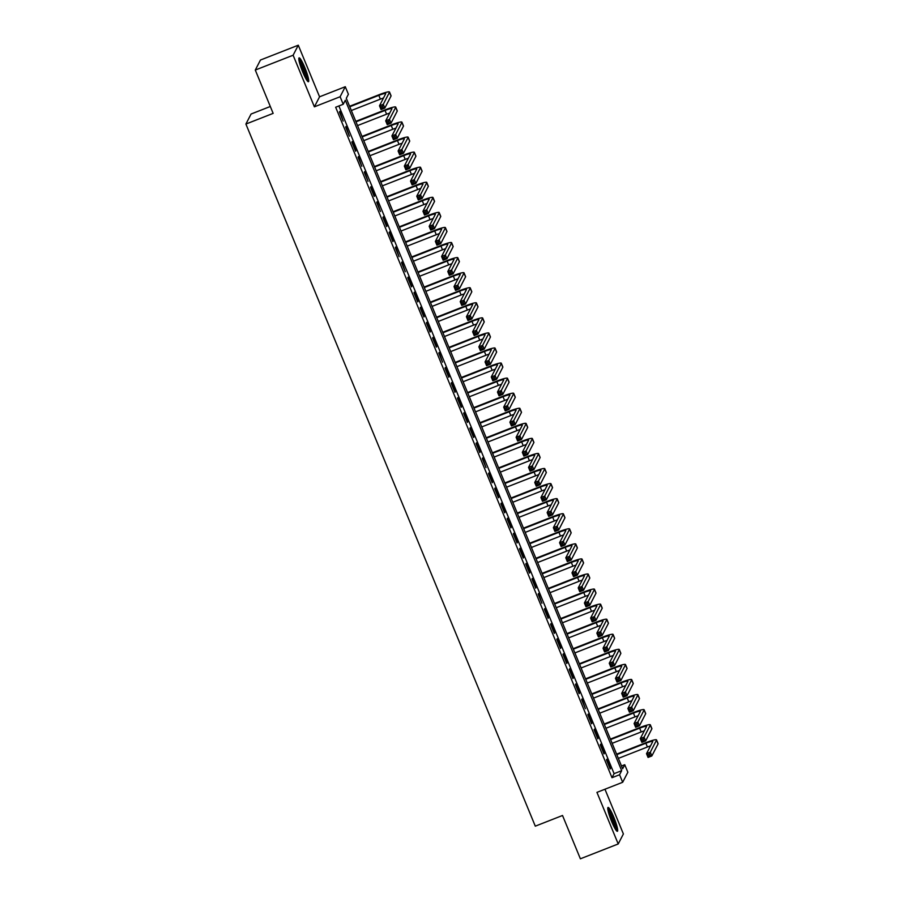 <?xml version="1.0" encoding="UTF-8"?>
<svg xmlns="http://www.w3.org/2000/svg" width="904" height="904" viewBox="0 0 904 904"><rect width="100%" height="100%" fill="white"/><g stroke="black" fill="none" stroke-linecap="round" stroke-linejoin="round"><path stroke-width="1.36" d="M613.816 817.261A12.803 1.797 68.6 0 0 608.053 807.453A12.803 1.797 68.6 0 0 611.635 821.487A12.803 1.797 68.6 0 0 617.398 831.296A12.803 1.797 68.6 0 0 613.816 817.261M304.863 67.687A12.803 1.797 68.6 0 0 299.1 57.879A12.803 1.797 68.6 0 0 302.682 71.913A12.803 1.797 68.6 0 0 308.456 81.722A12.803 1.797 68.6 0 0 304.863 67.687M624.743 764.727L627.851 772.253L622.675 782.276L619.568 774.751L621.669 770.683L345.317 100.208L343.215 104.276L340.119 96.739L345.283 86.716L348.39 94.253L346.3 98.31L622.641 768.784L624.743 764.727L621.489 765.993M270.296 106.491L251.075 114.028L245.899 124.051L535.292 826.166L562.525 815.487L580.379 858.8L618.212 843.963L623.387 833.951L604.957 789.226M245.899 124.051L273.144 113.373L255.29 70.049L260.454 60.037L298.286 45.2L293.122 55.223L314.389 106.83L340.119 96.739M314.389 106.83L319.564 96.807L298.286 45.2M319.564 96.807L345.283 86.716M255.29 70.049L293.122 55.223M606.494 759.925L610.223 768.965L610.573 768.287L606.844 759.247L606.494 759.925M600.279 744.862L604.008 753.902L604.358 753.224L600.629 744.184L600.279 744.862M594.075 729.799L597.804 738.839L598.154 738.161L594.425 729.121L594.075 729.799M587.86 714.725L591.589 723.765L591.939 723.087L588.21 714.047L587.86 714.725M581.656 699.662L585.385 708.702L582.006 698.984L581.656 699.662M575.441 684.599L579.17 693.639L579.52 692.961L575.791 683.921L575.441 684.599M569.237 669.525L572.955 678.565L573.305 677.887L569.588 668.847L569.237 669.525M563.022 654.462L566.751 663.502L567.102 662.824L563.373 653.784L563.022 654.462M556.819 639.399L560.536 648.439L560.887 647.761L557.158 638.721L556.819 639.399M550.604 624.325L554.333 633.365L554.683 632.687L550.954 623.647L550.604 624.325M544.389 609.262L548.118 618.302L548.468 617.624L544.739 608.584L544.389 609.262M538.185 594.199L541.914 603.239L538.535 593.521L538.185 594.199M531.97 579.125L535.699 588.165L536.049 587.487L532.32 578.447L531.97 579.125M525.766 564.062L529.484 573.102L529.834 572.424L526.117 563.384L525.766 564.062M519.551 548.999L523.28 558.039L523.631 557.361L519.902 548.321L519.551 548.999M513.348 533.925L517.065 542.965L517.416 542.287L513.687 533.247L513.348 533.925M507.133 518.862L510.862 527.902L511.212 527.224L507.483 518.184L507.133 518.862M500.918 503.788L504.647 512.828L504.997 512.161L501.268 503.121L500.918 503.788M494.714 488.725L498.443 497.765L498.793 497.087L495.064 488.047L494.714 488.725M488.499 473.662L492.228 482.702L492.578 482.024L488.849 472.984L488.499 473.662M482.295 458.588L486.013 467.628L482.646 457.921L482.295 458.588M476.08 443.525L479.809 452.565L480.16 451.887L476.431 442.847L476.08 443.525M469.877 428.462L473.594 437.502L473.945 436.824L470.227 427.784L469.877 428.462M463.662 413.388L467.391 422.428L467.741 421.75L464.012 412.71L463.662 413.388M457.447 398.325L461.176 407.365L461.526 406.687L457.797 397.647L457.447 398.325M451.243 383.262L454.972 392.302L455.322 391.624L451.593 382.584L451.243 383.262M445.028 368.188L448.757 377.228L449.107 376.55L445.378 367.51L445.028 368.188M438.824 353.125L442.553 362.165L439.174 352.447L438.824 353.125M432.609 338.062L436.338 347.102L436.688 346.424L432.959 337.384L432.609 338.062M426.405 322.988L430.123 332.028L430.473 331.35L426.756 322.31L426.405 322.988M420.19 307.925L423.919 316.965L424.27 316.287L420.541 307.247L420.19 307.925M413.987 292.862L417.704 301.902L418.055 301.224L414.326 292.184L413.987 292.862M407.772 277.788L411.501 286.828L411.851 286.15L408.122 277.11L407.772 277.788M401.557 262.725L405.286 271.765L401.907 262.047L401.557 262.725M395.353 247.662L399.082 256.702L395.703 246.984L395.353 247.662M389.138 232.588L392.867 241.628L393.217 240.95L389.488 231.91L389.138 232.588M382.934 217.525L386.652 226.565L387.002 225.887L383.285 216.847L382.934 217.525M376.719 202.462L380.448 211.502L377.07 201.784L376.719 202.462M370.516 187.388L374.233 196.428L374.584 195.75L370.855 186.71L370.516 187.388M364.301 172.325L368.03 181.365L364.651 171.647L364.301 172.325M358.086 157.262L361.815 166.302L358.436 156.584L358.086 157.262M351.882 142.188L355.611 151.228L355.961 150.55L352.232 141.51L351.882 142.188M345.667 127.125L349.396 136.165L346.017 126.447L345.667 127.125M343.215 104.276L335.655 107.237L611.997 777.711L614.098 773.654L338.898 105.971M339.463 112.062L343.181 121.102L339.814 111.384L339.463 112.062M622.675 782.276L596.945 792.367L618.212 843.963M611.997 777.711L619.568 774.751M614.098 773.654L621.669 770.683M382.415 106.231L380.9 106.83L381.522 108.333L383.036 107.745L382.415 106.231L383.273 104.31L384.821 108.073L381.036 109.565L379.488 105.791L383.273 104.31L389.477 92.264A12.317 1.492 -22.4 0 0 389.511 92.027A12.317 1.492 -22.4 0 0 379.183 94.683L349.577 106.288M349.769 106.751L378.832 95.361A8.204 0.994 157.6 0 1 385.726 93.587A8.204 0.994 157.6 0 1 385.703 93.756L379.488 105.791L380.9 106.83M351.328 110.525L380.381 99.135A8.204 0.994 157.6 0 1 383.499 98.005M383.036 107.745L384.821 108.073L391.036 96.039A12.317 1.492 -22.4 0 0 391.07 95.79L389.511 92.027M381.036 109.565L381.522 108.333M298.93 60.082A11.085 1.559 -111.4 0 1 303.507 68.444A11.085 1.559 -111.4 0 1 306.829 80.219M305.688 78.309A10.26 1.446 68.6 0 0 302.682 68.873A10.26 1.446 68.6 0 0 299.393 62.263M307.496 81.123A12.724 1.785 68.6 0 0 303.654 68.173A12.724 1.785 68.6 0 0 298.817 58.963M607.884 809.645A11.085 1.559 -111.4 0 1 612.076 817.103A11.085 1.559 -111.4 0 1 615.624 827.736A11.085 1.559 -111.4 0 1 615.782 829.793M614.641 827.883A10.26 1.446 68.6 0 0 614.562 827.454A10.26 1.446 68.6 0 0 608.347 811.826M616.449 830.686A12.724 1.785 68.6 0 0 616.223 828.911A12.724 1.785 68.6 0 0 612.505 817.521A12.724 1.785 68.6 0 0 607.77 808.538M388.63 121.305L387.115 121.893L387.737 123.407L389.251 122.808L388.63 121.305L389.477 119.373L391.036 123.147L387.251 124.628L385.692 120.865L389.477 119.373L395.692 107.339A12.317 1.492 -22.4 0 0 395.726 107.09A12.317 1.492 -22.4 0 0 385.386 109.757L355.792 121.362M355.984 121.825L385.036 110.435A8.204 0.994 157.6 0 1 391.929 108.661A8.204 0.994 157.6 0 1 391.907 108.819L385.692 120.865L387.115 121.893M357.532 125.588L386.596 114.198A8.204 0.994 157.6 0 1 389.714 113.079M389.251 122.808L391.036 123.147L397.24 111.102A12.317 1.492 -22.4 0 0 397.274 110.864L395.726 107.09M387.251 124.628L387.737 123.407M394.833 136.368L393.319 136.967L393.941 138.47L395.455 137.883L394.833 136.368L395.692 134.447L397.24 138.21L393.455 139.691L391.907 135.928L395.692 134.447L401.907 122.402A12.317 1.492 -22.4 0 0 401.941 122.164A12.317 1.492 -22.4 0 0 391.601 124.82L362.007 136.425M362.199 136.888L391.251 125.498A8.204 0.994 157.6 0 1 398.144 123.724A8.204 0.994 157.6 0 1 398.122 123.882L391.907 135.928L393.319 136.967M363.747 140.651L392.799 129.261A8.204 0.994 157.6 0 1 395.918 128.142M395.455 137.883L397.24 138.21L403.455 126.164A12.317 1.492 -22.4 0 0 403.489 125.927L401.941 122.164M393.455 139.691L393.941 138.47M401.048 151.443L399.534 152.03L400.156 153.533L401.67 152.945L401.048 151.443L401.896 149.51L403.455 153.273L399.67 154.765L398.11 150.991L401.896 149.51L408.111 137.464A12.317 1.492 -22.4 0 0 408.145 137.227A12.317 1.492 -22.4 0 0 397.805 139.883L368.21 151.488M368.403 151.951L397.466 140.561A8.204 0.994 157.6 0 1 404.348 138.787A8.204 0.994 157.6 0 1 404.325 138.956L398.11 150.991L399.534 152.03M369.951 155.725L399.014 144.335A8.204 0.994 157.6 0 1 402.133 143.205M401.67 152.945L403.455 153.273L409.67 141.239A12.317 1.492 -22.4 0 0 409.704 140.99L408.145 137.227M399.67 154.765L400.156 153.533M407.263 166.505L405.749 167.093L406.371 168.607L407.873 168.008L407.263 166.505L408.111 164.573L409.659 168.347L405.873 169.828L404.325 166.065L408.111 164.573L414.326 152.539A12.317 1.492 -22.4 0 0 414.36 152.29A12.317 1.492 -22.4 0 0 404.02 154.957L374.425 166.562M374.618 167.025L403.67 155.635A8.204 0.994 157.6 0 1 410.563 153.861A8.204 0.994 157.6 0 1 410.54 154.019L404.325 166.065L405.749 167.093M376.166 170.788L405.229 159.398A8.204 0.994 157.6 0 1 408.348 158.279M407.873 168.008L409.659 168.347L415.874 156.302A12.317 1.492 -22.4 0 0 415.908 156.064L414.36 152.29M405.873 169.828L406.371 168.607M413.467 181.568L411.953 182.167L412.574 183.67L414.088 183.083L413.467 181.568L414.314 179.647L415.874 183.41L412.088 184.891L410.54 181.128L414.314 179.647L420.529 167.602A12.317 1.492 -22.4 0 0 420.563 167.364A12.317 1.492 -22.4 0 0 410.235 170.02L380.629 181.625M380.821 182.088L409.885 170.698A8.204 0.994 157.6 0 1 416.767 168.924A8.204 0.994 157.6 0 1 416.744 169.082L410.54 181.128L411.953 182.167M382.381 185.851L411.433 174.461A8.204 0.994 157.6 0 1 414.552 173.342M414.088 183.083L415.874 183.41L422.089 171.364A12.317 1.492 -22.4 0 0 422.123 171.127L420.563 167.364M412.088 184.891L412.574 183.67M419.682 196.643L418.168 197.23L418.789 198.733L420.303 198.145L419.682 196.643L420.529 194.71L422.078 198.473L418.303 199.965L416.744 196.191L420.529 194.71L426.744 182.664A12.317 1.492 -22.4 0 0 426.778 182.427A12.317 1.492 -22.4 0 0 416.439 185.083L386.844 196.688M387.036 197.151L416.089 185.761A8.204 0.994 157.6 0 1 422.982 183.987A8.204 0.994 157.6 0 1 422.959 184.156L416.744 196.191L418.168 197.23M388.584 200.925L417.648 189.535A8.204 0.994 157.6 0 1 420.767 188.405M420.303 198.145L422.078 198.473L428.293 186.439A12.317 1.492 -22.4 0 0 428.326 186.19L426.778 182.427M418.303 199.965L418.789 198.733M425.886 211.705L424.371 212.293L424.993 213.807L426.507 213.208L425.886 211.705L426.744 209.773L428.293 213.547L424.507 215.028L422.959 211.265L426.744 209.773L432.948 197.739A12.317 1.492 -22.4 0 0 432.982 197.49A12.317 1.492 -22.4 0 0 422.654 200.157L393.048 211.762M393.24 212.225L422.304 200.835A8.204 0.994 157.6 0 1 429.197 199.061A8.204 0.994 157.6 0 1 429.174 199.219L422.959 211.265L424.371 212.293M394.799 215.988L423.852 204.598A8.204 0.994 157.6 0 1 426.97 203.479M426.507 213.208L428.293 213.547L434.508 201.502A12.317 1.492 -22.4 0 0 434.541 201.264L432.982 197.49M424.507 215.028L424.993 213.807M432.101 226.768L430.586 227.367L431.208 228.87L432.722 228.283L432.101 226.768L432.948 224.847L434.496 228.61L430.722 230.091L429.163 226.328L432.948 224.847L439.163 212.802A12.317 1.492 -22.4 0 0 439.197 212.564A12.317 1.492 -22.4 0 0 428.858 215.22L399.263 226.825M399.455 227.288L428.507 215.898A8.204 0.994 157.6 0 1 435.4 214.124A8.204 0.994 157.6 0 1 435.378 214.282L429.163 226.328L430.586 227.367M401.003 231.051L430.067 219.661A8.204 0.994 157.6 0 1 433.185 218.542M432.722 228.283L434.496 228.61L440.711 216.576A12.317 1.492 -22.4 0 0 440.745 216.327L439.197 212.564M430.722 230.091L431.208 228.87M438.304 241.843L436.79 242.43L437.412 243.933L438.926 243.345L438.304 241.843L439.163 239.91L440.711 243.673L436.926 245.165L435.378 241.391L439.163 239.91L445.378 227.876A12.317 1.492 -22.4 0 0 445.412 227.627A12.317 1.492 -22.4 0 0 435.073 230.283L405.478 241.888M405.659 242.351L434.722 230.961A8.204 0.994 157.6 0 1 441.615 229.187A8.204 0.994 157.6 0 1 441.593 229.356L435.378 241.391L436.79 242.43M407.218 246.125L436.27 234.735A8.204 0.994 157.6 0 1 439.389 233.605M438.926 243.345L440.711 243.673L446.926 231.639A12.317 1.492 -22.4 0 0 446.96 231.39L445.412 227.627M436.926 245.165L437.412 243.933M444.519 256.905L443.005 257.493L443.627 259.007L445.141 258.408L444.519 256.905L445.367 254.973L446.926 258.747L443.141 260.228L441.581 256.465L445.367 254.973L451.582 242.939A12.317 1.492 -22.4 0 0 451.616 242.69A12.317 1.492 -22.4 0 0 441.276 245.357L411.682 256.962M411.874 257.425L440.937 246.035A8.204 0.994 157.6 0 1 447.819 244.261A8.204 0.994 157.6 0 1 447.796 244.419L441.581 256.465L443.005 257.493M413.422 261.188L442.485 249.798A8.204 0.994 157.6 0 1 445.604 248.679M445.141 258.408L446.926 258.747L453.13 246.702A12.317 1.492 -22.4 0 0 453.164 246.464L451.616 242.69M443.141 260.228L443.627 259.007M450.723 271.968L449.22 272.567L449.83 274.07L451.345 273.483L450.723 271.968L451.582 270.047L453.13 273.81L449.344 275.291L447.796 271.528L451.582 270.047L457.797 258.002A12.317 1.492 -22.4 0 0 457.831 257.764A12.317 1.492 -22.4 0 0 447.491 260.42L417.897 272.025M418.089 272.488L447.141 261.098A8.204 0.994 157.6 0 1 454.034 259.324A8.204 0.994 157.6 0 1 454.011 259.482L447.796 271.528L449.22 272.567M419.637 276.251L448.689 264.861A8.204 0.994 157.6 0 1 451.808 263.742M451.345 273.483L453.13 273.81L459.345 261.776A12.317 1.492 -22.4 0 0 459.379 261.527L457.831 257.764M449.344 275.291L449.83 274.07M456.938 287.043L455.424 287.63L456.045 289.133L457.56 288.545L456.938 287.043L457.786 285.11L459.345 288.873L455.559 290.365L454.011 286.591L457.786 285.11L464.001 273.076A12.317 1.492 -22.4 0 0 464.034 272.827A12.317 1.492 -22.4 0 0 453.706 275.494L424.1 287.088M424.292 287.551L453.356 276.161A8.204 0.994 157.6 0 1 460.238 274.387A8.204 0.994 157.6 0 1 460.215 274.556L454.011 286.591L455.424 287.63M425.852 291.325L454.904 279.935A8.204 0.994 157.6 0 1 458.023 278.805M457.56 288.545L459.345 288.873L465.56 276.839A12.317 1.492 -22.4 0 0 465.594 276.59L464.034 272.827M455.559 290.365L456.045 289.133M463.153 302.106L461.639 302.693L462.26 304.207L463.775 303.608L463.153 302.106L464.001 300.173L465.549 303.947L461.763 305.428L460.215 301.665L464.001 300.173L470.216 288.139A12.317 1.492 -22.4 0 0 470.249 287.89A12.317 1.492 -22.4 0 0 459.91 290.557L430.315 302.162M430.507 302.625L459.56 291.235A8.204 0.994 157.6 0 1 466.453 289.461A8.204 0.994 157.6 0 1 466.43 289.619L460.215 301.665L461.639 302.693M432.055 306.388L461.119 294.998A8.204 0.994 157.6 0 1 464.238 293.879M463.775 303.608L465.549 303.947L471.764 291.902A12.317 1.492 -22.4 0 0 471.798 291.664L470.249 287.89M461.763 305.428L462.26 304.207M469.357 317.168L467.843 317.767L468.464 319.27L469.978 318.683L469.357 317.168L470.204 315.247L471.764 319.01L467.978 320.491L466.43 316.728L470.204 315.247L476.419 303.202A12.317 1.492 -22.4 0 0 476.453 302.964A12.317 1.492 -22.4 0 0 466.125 305.62L436.519 317.225M436.711 317.688L465.775 306.298A8.204 0.994 157.6 0 1 472.668 304.524A8.204 0.994 157.6 0 1 472.645 304.682L466.43 316.728L467.843 317.767M438.27 321.462L467.323 310.061A8.204 0.994 157.6 0 1 470.442 308.942M469.978 318.683L471.764 319.01L477.979 306.976A12.317 1.492 -22.4 0 0 478.013 306.727L476.453 302.964M467.978 320.491L468.464 319.27M475.572 332.243L474.058 332.83L474.679 334.333L476.193 333.745L475.572 332.243L476.419 330.31L477.967 334.073L474.193 335.565L472.634 331.791L476.419 330.31L482.634 318.276A12.317 1.492 -22.4 0 0 482.668 318.027A12.317 1.492 -22.4 0 0 472.329 320.694L442.734 332.288M442.926 332.762L471.978 321.361A8.204 0.994 157.6 0 1 478.871 319.587A8.204 0.994 157.6 0 1 478.849 319.756L472.634 331.791L474.058 332.83M444.474 336.525L473.538 325.135A8.204 0.994 157.6 0 1 476.657 324.005M476.193 333.745L477.967 334.073L484.182 322.039A12.317 1.492 -22.4 0 0 484.216 321.79L482.668 318.027M474.193 335.565L474.679 334.333M481.775 347.305L480.261 347.893L480.883 349.407L482.397 348.808L481.775 347.305L482.634 345.373L484.182 349.147L480.397 350.628L478.849 346.865L482.634 345.373L488.838 333.339A12.317 1.492 -22.4 0 0 488.872 333.09A12.317 1.492 -22.4 0 0 478.544 335.757L448.938 347.362M449.13 347.825L478.193 336.435A8.204 0.994 157.6 0 1 485.086 334.661A8.204 0.994 157.6 0 1 485.064 334.819L478.849 346.865L480.261 347.893M450.689 351.588L479.741 340.198A8.204 0.994 157.6 0 1 482.86 339.079M482.397 348.808L484.182 349.147L490.397 337.102A12.317 1.492 -22.4 0 0 490.431 336.864L488.872 333.09M480.397 350.628L480.883 349.407M487.99 362.368L486.476 362.967L487.098 364.47L488.612 363.883L487.99 362.368L488.838 360.447L490.397 364.21L486.612 365.691L485.052 361.928L488.838 360.447L495.053 348.402A12.317 1.492 -22.4 0 0 495.087 348.164A12.317 1.492 -22.4 0 0 484.747 350.82L455.153 362.425M455.345 362.888L484.397 351.498A8.204 0.994 157.6 0 1 491.29 349.724A8.204 0.994 157.6 0 1 491.267 349.893L485.052 361.928L486.476 362.967M456.893 366.662L485.956 355.261A8.204 0.994 157.6 0 1 489.075 354.142M488.612 363.883L490.397 364.21L496.601 352.176A12.317 1.492 -22.4 0 0 496.635 351.927L495.087 348.164M486.612 365.691L487.098 364.47M494.194 377.443L492.68 378.03L493.301 379.544L494.816 378.945L494.194 377.443L495.053 375.51L496.601 379.273L492.816 380.765L491.267 376.991L495.053 375.51L501.268 363.476A12.317 1.492 -22.4 0 0 501.302 363.227A12.317 1.492 -22.4 0 0 490.962 365.894L461.368 377.488M461.56 377.962L490.612 366.561A8.204 0.994 157.6 0 1 497.505 364.798A8.204 0.994 157.6 0 1 497.482 364.956L491.267 376.991L492.68 378.03M463.108 381.725L492.16 370.335A8.204 0.994 157.6 0 1 495.279 369.216M494.816 378.945L496.601 379.273L502.816 367.239A12.317 1.492 -22.4 0 0 502.85 366.99L501.302 363.227M492.816 380.765L493.301 379.544M500.409 392.505L498.895 393.104L499.516 394.607L501.031 394.008L500.409 392.505L501.257 390.573L502.816 394.347L499.031 395.828L497.471 392.065L501.257 390.573L507.472 378.539A12.317 1.492 -22.4 0 0 507.506 378.29A12.317 1.492 -22.4 0 0 497.177 380.957L467.571 392.562M467.763 393.025L496.827 381.635A8.204 0.994 157.6 0 1 503.709 379.861A8.204 0.994 157.6 0 1 503.686 380.019L497.471 392.065L498.895 393.104M469.323 396.788L498.375 385.398A8.204 0.994 157.6 0 1 501.494 384.279M501.031 394.008L502.816 394.347L509.031 382.302A12.317 1.492 -22.4 0 0 509.065 382.064L507.506 378.29M499.031 395.828L499.516 394.607M506.624 407.568L505.11 408.167L505.731 409.67L507.234 409.083L506.624 407.568L507.472 405.647L509.02 409.41L505.234 410.891L503.686 407.128L507.472 405.647L513.687 393.602A12.317 1.492 -22.4 0 0 513.721 393.364A12.317 1.492 -22.4 0 0 503.381 396.02L473.786 407.625M473.978 408.088L503.031 396.698A8.204 0.994 157.6 0 1 509.924 394.924A8.204 0.994 157.6 0 1 509.901 395.093L503.686 407.128L505.11 408.167M475.527 411.862L504.59 400.472A8.204 0.994 157.6 0 1 507.709 399.342M507.234 409.083L509.02 409.41L515.235 397.376A12.317 1.492 -22.4 0 0 515.269 397.127L513.721 393.364M505.234 410.891L505.731 409.67M512.828 422.643L511.314 423.23L511.935 424.744L513.449 424.145L512.828 422.643L513.675 420.71L515.235 424.484L511.449 425.965L509.901 422.191L513.675 420.71L519.89 408.676A12.317 1.492 -22.4 0 0 519.924 408.427A12.317 1.492 -22.4 0 0 509.596 411.094L479.99 422.688M480.182 423.162L509.246 411.772A8.204 0.994 157.6 0 1 516.127 409.998A8.204 0.994 157.6 0 1 516.105 410.156L509.901 422.191L511.314 423.23M481.742 426.925L510.794 415.535A8.204 0.994 157.6 0 1 513.913 414.416M513.449 424.145L515.235 424.484L521.45 412.439A12.317 1.492 -22.4 0 0 521.484 412.19L519.924 408.427M511.449 425.965L511.935 424.744M519.043 437.705L517.529 438.304L518.15 439.807L519.664 439.208L519.043 437.705L519.89 435.784L521.438 439.547L517.664 441.028L516.105 437.265L519.89 435.784L526.105 423.739A12.317 1.492 -22.4 0 0 526.139 423.49A12.317 1.492 -22.4 0 0 515.8 426.157L486.205 437.762M486.397 438.225L515.449 426.835A8.204 0.994 157.6 0 1 522.342 425.061A8.204 0.994 157.6 0 1 522.32 425.219L516.105 437.265L517.529 438.304M487.945 441.988L517.009 430.598A8.204 0.994 157.6 0 1 520.128 429.479M519.664 439.208L521.438 439.547L527.653 427.502A12.317 1.492 -22.4 0 0 527.687 427.264L526.139 423.49M517.664 441.028L518.15 439.807M525.247 452.768L523.732 453.367L524.354 454.87L525.868 454.283L525.247 452.768L526.105 450.847L527.653 454.61L523.868 456.091L522.32 452.328L526.105 450.847L532.309 438.802A12.317 1.492 -22.4 0 0 532.343 438.564A12.317 1.492 -22.4 0 0 522.015 441.22L492.409 452.825M492.601 453.288L521.664 441.898A8.204 0.994 157.6 0 1 528.558 440.124A8.204 0.994 157.6 0 1 528.535 440.293L522.32 452.328L523.732 453.367M494.16 457.062L523.213 445.672A8.204 0.994 157.6 0 1 526.331 444.542M525.868 454.283L527.653 454.61L533.868 442.576A12.317 1.492 -22.4 0 0 533.902 442.327L532.343 438.564M523.868 456.091L524.354 454.87M531.462 467.843L529.947 468.43L530.569 469.944L532.083 469.345L531.462 467.843L532.309 465.91L533.857 469.684L530.083 471.165L528.524 467.391L532.309 465.91L538.524 453.876A12.317 1.492 -22.4 0 0 538.558 453.627A12.317 1.492 -22.4 0 0 528.218 456.294L498.624 467.888M498.816 468.362L527.868 456.972A8.204 0.994 157.6 0 1 534.761 455.198A8.204 0.994 157.6 0 1 534.739 455.356L528.524 467.391L529.947 468.43M500.364 472.125L529.428 460.735A8.204 0.994 157.6 0 1 532.546 459.616M532.083 469.345L533.857 469.684L540.072 457.639A12.317 1.492 -22.4 0 0 540.106 457.401L538.558 453.627M530.083 471.165L530.569 469.944M537.665 482.905L536.151 483.504L536.773 485.007L538.287 484.408L537.665 482.905L538.524 480.984L540.072 484.747L536.287 486.228L534.739 482.465L538.524 480.984L544.739 468.939A12.317 1.492 -22.4 0 0 544.773 468.701A12.317 1.492 -22.4 0 0 534.433 471.357L504.839 482.962M505.031 483.425L534.083 472.035A8.204 0.994 157.6 0 1 540.976 470.261A8.204 0.994 157.6 0 1 540.954 470.419L534.739 482.465L536.151 483.504M506.579 487.188L535.631 475.798A8.204 0.994 157.6 0 1 538.75 474.679M538.287 484.408L540.072 484.747L546.287 472.702A12.317 1.492 -22.4 0 0 546.321 472.464L544.773 468.701M536.287 486.228L536.773 485.007M543.88 497.968L542.366 498.567L542.988 500.07L544.502 499.483L543.88 497.968L544.728 496.047L546.287 499.81L542.502 501.291L540.942 497.528L544.728 496.047L550.943 484.002A12.317 1.492 -22.4 0 0 550.977 483.764A12.317 1.492 -22.4 0 0 540.637 486.42L511.042 498.025M511.235 498.488L540.298 487.098A8.204 0.994 157.6 0 1 547.18 485.324A8.204 0.994 157.6 0 1 547.157 485.493L540.942 497.528L542.366 498.567M512.783 502.262L541.846 490.872A8.204 0.994 157.6 0 1 544.965 489.742M544.502 499.483L546.287 499.81L552.502 487.776A12.317 1.492 -22.4 0 0 552.536 487.527L550.977 483.764M542.502 501.291L542.988 500.07M550.084 513.043L548.581 513.63L549.203 515.144L550.706 514.545L550.084 513.043L550.943 511.11L552.491 514.884L548.705 516.365L547.157 512.591L550.943 511.11L557.158 499.076A12.317 1.492 -22.4 0 0 557.192 498.827A12.317 1.492 -22.4 0 0 546.852 501.494L517.257 513.088M517.45 513.562L546.502 502.172A8.204 0.994 157.6 0 1 553.395 500.398A8.204 0.994 157.6 0 1 553.372 500.556L547.157 512.591L548.581 513.63M518.998 517.325L548.05 505.935A8.204 0.994 157.6 0 1 551.169 504.816M550.706 514.545L552.491 514.884L558.706 502.839A12.317 1.492 -22.4 0 0 558.74 502.601L557.192 498.827M548.705 516.365L549.203 515.144M556.299 528.106L554.785 528.704L555.406 530.207L556.92 529.608L556.299 528.106L557.146 526.184L558.706 529.947L554.92 531.428L553.372 527.665L557.146 526.184L563.361 514.139A12.317 1.492 -22.4 0 0 563.395 513.901A12.317 1.492 -22.4 0 0 553.067 516.557L523.461 528.162M523.653 528.625L552.717 517.235A8.204 0.994 157.6 0 1 559.599 515.461A8.204 0.994 157.6 0 1 559.576 515.619L553.372 527.665L554.785 528.704M525.213 532.388L554.265 520.998A8.204 0.994 157.6 0 1 557.384 519.879M556.92 529.608L558.706 529.947L564.921 517.902A12.317 1.492 -22.4 0 0 564.955 517.664L563.395 513.901M554.92 531.428L555.406 530.207M562.514 543.168L561 543.767L561.621 545.27L563.135 544.683L562.514 543.168L563.361 541.247L564.91 545.01L561.135 546.502L559.576 542.728L563.361 541.247L569.577 529.202A12.317 1.492 -22.4 0 0 569.61 528.964A12.317 1.492 -22.4 0 0 559.271 531.62L529.676 543.225M529.868 543.688L558.921 532.298A8.204 0.994 157.6 0 1 565.814 530.524A8.204 0.994 157.6 0 1 565.791 530.693L559.576 542.728L561 543.767M531.416 547.462L560.48 536.072A8.204 0.994 157.6 0 1 563.599 534.942M563.135 544.683L564.91 545.01L571.125 532.976A12.317 1.492 -22.4 0 0 571.158 532.727L569.61 528.964M561.135 546.502L561.621 545.27M568.718 558.243L567.203 558.83L567.825 560.344L569.339 559.745L568.718 558.243L569.565 556.31L571.125 560.084L567.339 561.565L565.791 557.802L569.565 556.31L575.78 544.276A12.317 1.492 -22.4 0 0 575.814 544.027A12.317 1.492 -22.4 0 0 565.486 546.694L535.88 558.299M536.072 558.762L565.136 547.372A8.204 0.994 157.6 0 1 572.029 545.598A8.204 0.994 157.6 0 1 572.006 545.756L565.791 557.802L567.203 558.83M537.631 562.525L566.684 551.135A8.204 0.994 157.6 0 1 569.802 550.016M569.339 559.745L571.125 560.084L577.34 548.039A12.317 1.492 -22.4 0 0 577.373 547.801L575.814 544.027M567.339 561.565L567.825 560.344M574.933 573.305L573.418 573.904L574.04 575.407L575.554 574.808L574.933 573.305L575.78 571.384L577.328 575.147L573.554 576.628L571.995 572.865L575.78 571.384L581.995 559.339A12.317 1.492 -22.4 0 0 582.029 559.101A12.317 1.492 -22.4 0 0 571.69 561.757L542.095 573.362M542.287 573.825L571.339 562.435A8.204 0.994 157.6 0 1 578.232 560.661A8.204 0.994 157.6 0 1 578.21 560.819L571.995 572.865L573.418 573.904M543.835 577.588L572.899 566.198A8.204 0.994 157.6 0 1 576.017 565.079M575.554 574.808L577.328 575.147L583.543 563.102A12.317 1.492 -22.4 0 0 583.577 562.864L582.029 559.101M573.554 576.628L574.04 575.407M581.136 588.368L579.622 588.967L580.244 590.47L581.758 589.883L581.136 588.368L581.995 586.447L583.543 590.21L579.758 591.702L578.21 587.928L581.995 586.447L588.21 574.402A12.317 1.492 -22.4 0 0 588.244 574.164A12.317 1.492 -22.4 0 0 577.905 576.82L548.299 588.425M548.491 588.888L577.554 577.498A8.204 0.994 157.6 0 1 584.447 575.724A8.204 0.994 157.6 0 1 584.425 575.893L578.21 587.928L579.622 588.967M550.05 592.662L579.102 581.272A8.204 0.994 157.6 0 1 582.221 580.142M581.758 589.883L583.543 590.21L589.758 578.176A12.317 1.492 -22.4 0 0 589.792 577.927L588.244 574.164M579.758 591.702L580.244 590.47M587.351 603.443L585.837 604.03L586.459 605.544L587.973 604.945L587.351 603.443L588.199 601.51L589.758 605.284L585.973 606.765L584.413 603.002L588.199 601.51L594.414 589.476A12.317 1.492 -22.4 0 0 594.448 589.227A12.317 1.492 -22.4 0 0 584.108 591.894L554.514 603.499M554.706 603.962L583.758 592.572A8.204 0.994 157.6 0 1 590.651 590.798A8.204 0.994 157.6 0 1 590.628 590.956L584.413 603.002L585.837 604.03M556.254 607.725L585.317 596.335A8.204 0.994 157.6 0 1 588.436 595.216M587.973 604.945L589.758 605.284L595.962 593.239A12.317 1.492 -22.4 0 0 595.996 593.001L594.448 589.227M585.973 606.765L586.459 605.544M593.555 618.505L592.052 619.104L592.662 620.607L594.177 620.02L593.555 618.505L594.414 616.584L595.962 620.347L592.176 621.828L590.628 618.065L594.414 616.584L600.629 604.539A12.317 1.492 -22.4 0 0 600.663 604.301A12.317 1.492 -22.4 0 0 590.323 606.957L560.729 618.562M560.921 619.025L589.973 607.635A8.204 0.994 157.6 0 1 596.866 605.861A8.204 0.994 157.6 0 1 596.843 606.019L590.628 618.065L592.052 619.104M562.469 622.788L591.521 611.398A8.204 0.994 157.6 0 1 594.64 610.279M594.177 620.02L595.962 620.347L602.177 608.302A12.317 1.492 -22.4 0 0 602.211 608.064L600.663 604.301M592.176 621.828L592.662 620.607M599.77 633.58L598.256 634.167L598.877 635.67L600.392 635.083L599.77 633.58L600.618 631.647L602.177 635.41L598.391 636.902L596.843 633.128L600.618 631.647L606.833 619.602A12.317 1.492 -22.4 0 0 606.866 619.364A12.317 1.492 -22.4 0 0 596.538 622.02L566.932 633.625M567.124 634.088L596.188 622.698A8.204 0.994 157.6 0 1 603.07 620.924A8.204 0.994 157.6 0 1 603.047 621.093L596.843 633.128L598.256 634.167M568.684 637.862L597.736 626.472A8.204 0.994 157.6 0 1 600.855 625.342M600.392 635.083L602.177 635.41L608.392 623.376A12.317 1.492 -22.4 0 0 608.426 623.127L606.866 619.364M598.391 636.902L598.877 635.67M605.985 648.643L604.471 649.23L605.092 650.744L606.607 650.145L605.985 648.643L606.833 646.71L608.381 650.484L604.595 651.965L603.047 648.202L606.833 646.71L613.048 634.676A12.317 1.492 -22.4 0 0 613.081 634.427A12.317 1.492 -22.4 0 0 602.742 637.094L573.147 648.699M573.339 649.162L602.392 637.772A8.204 0.994 157.6 0 1 609.285 635.998A8.204 0.994 157.6 0 1 609.262 636.156L603.047 648.202L604.471 649.23M574.887 652.925L603.951 641.535A8.204 0.994 157.6 0 1 607.07 640.416M606.607 650.145L608.381 650.484L614.596 638.439A12.317 1.492 -22.4 0 0 614.63 638.201L613.081 634.427M604.595 651.965L605.092 650.744M612.189 663.705L610.675 664.304L611.296 665.807L612.81 665.22L612.189 663.705L613.036 661.784L614.596 665.547L610.81 667.028L609.262 663.265L613.036 661.784L619.251 649.739A12.317 1.492 -22.4 0 0 619.285 649.501A12.317 1.492 -22.4 0 0 608.957 652.157L579.351 663.762M579.543 664.225L608.607 652.835A8.204 0.994 157.6 0 1 615.5 651.061A8.204 0.994 157.6 0 1 615.477 651.219L609.262 663.265L610.675 664.304M581.102 667.988L610.155 656.598A8.204 0.994 157.6 0 1 613.274 655.479M612.81 665.22L614.596 665.547L620.811 653.502A12.317 1.492 -22.4 0 0 620.845 653.264L619.285 649.501M610.81 667.028L611.296 665.807M618.404 678.78L616.89 679.367L617.511 680.87L619.025 680.283L618.404 678.78L619.251 676.847L620.799 680.61L617.025 682.102L615.466 678.328L619.251 676.847L625.466 664.802A12.317 1.492 -22.4 0 0 625.5 664.564A12.317 1.492 -22.4 0 0 615.161 667.22L585.566 678.825M585.758 679.288L614.81 667.898A8.204 0.994 157.6 0 1 621.703 666.124A8.204 0.994 157.6 0 1 621.681 666.293L615.466 678.328L616.89 679.367M587.306 683.062L616.37 671.672A8.204 0.994 157.6 0 1 619.489 670.542M619.025 680.283L620.799 680.61L627.014 668.576A12.317 1.492 -22.4 0 0 627.048 668.327L625.5 664.564M617.025 682.102L617.511 680.87M624.607 693.843L623.093 694.43L623.715 695.944L625.229 695.346L624.607 693.843L625.466 691.91L627.014 695.684L623.229 697.165L621.681 693.402L625.466 691.91L631.67 679.876A12.317 1.492 -22.4 0 0 631.704 679.627A12.317 1.492 -22.4 0 0 621.376 682.294L591.77 693.899M591.962 694.362L621.025 682.972A8.204 0.994 157.6 0 1 627.918 681.198A8.204 0.994 157.6 0 1 627.896 681.356L621.681 693.402L623.093 694.43M593.521 698.125L622.573 686.735A8.204 0.994 157.6 0 1 625.692 685.616M625.229 695.346L627.014 695.684L633.229 683.639A12.317 1.492 -22.4 0 0 633.263 683.401L631.704 679.627M623.229 697.165L623.715 695.944M630.822 708.905L629.308 709.504L629.93 711.007L631.444 710.42L630.822 708.905L631.67 706.984L633.229 710.747L629.444 712.228L627.884 708.465L631.67 706.984L637.885 694.939A12.317 1.492 -22.4 0 0 637.919 694.701A12.317 1.492 -22.4 0 0 627.579 697.357L597.985 708.962M598.177 709.425L627.229 698.035A8.204 0.994 157.6 0 1 634.122 696.261A8.204 0.994 157.6 0 1 634.099 696.419L627.884 708.465L629.308 709.504M599.725 713.188L628.788 701.798A8.204 0.994 157.6 0 1 631.907 700.679M631.444 710.42L633.229 710.747L639.433 698.713A12.317 1.492 -22.4 0 0 639.467 698.464L637.919 694.701M629.444 712.228L629.93 711.007M637.026 723.98L635.512 724.567L636.134 726.07L637.648 725.483L637.026 723.98L637.885 722.047L639.433 725.81L635.648 727.302L634.099 723.528L637.885 722.047L644.1 710.013A12.317 1.492 -22.4 0 0 644.134 709.764A12.317 1.492 -22.4 0 0 633.794 712.42L604.2 724.025M604.392 724.488L633.444 713.098A8.204 0.994 157.6 0 1 640.337 711.324A8.204 0.994 157.6 0 1 640.314 711.493L634.099 723.528L635.512 724.567M605.94 728.262L634.992 716.872A8.204 0.994 157.6 0 1 638.111 715.742M637.648 725.483L639.433 725.81L645.648 713.776A12.317 1.492 -22.4 0 0 645.682 713.527L644.134 709.764M635.648 727.302L636.134 726.07M643.241 739.043L641.727 739.63L642.348 741.144L643.863 740.545L643.241 739.043L644.089 737.11L645.648 740.884L641.863 742.365L640.303 738.602L644.089 737.11L650.304 725.076A12.317 1.492 -22.4 0 0 650.338 724.827A12.317 1.492 -22.4 0 0 640.009 727.494L610.403 739.099M610.596 739.562L639.659 728.172A8.204 0.994 157.6 0 1 646.541 726.398A8.204 0.994 157.6 0 1 646.518 726.556L640.303 738.602L641.727 739.63M612.144 743.325L641.207 731.935A8.204 0.994 157.6 0 1 644.326 730.816M643.863 740.545L645.648 740.884L651.863 728.839A12.317 1.492 -22.4 0 0 651.897 728.601L650.338 724.827M641.863 742.365L642.348 741.144M649.456 754.106L647.942 754.704L648.563 756.207L650.066 755.62L649.456 754.106L650.304 752.184L651.852 755.947L648.066 757.428L646.518 753.665L650.304 752.184L656.519 740.139A12.317 1.492 -22.4 0 0 656.553 739.901A12.317 1.492 -22.4 0 0 646.213 742.557L616.618 754.162M616.81 754.625L645.863 743.235A8.204 0.994 157.6 0 1 652.756 741.461A8.204 0.994 157.6 0 1 652.733 741.619L646.518 753.665L647.942 754.704M618.359 758.388L647.422 746.998A8.204 0.994 157.6 0 1 650.541 745.879M650.066 755.62L651.852 755.947L658.067 743.913A12.317 1.492 -22.4 0 0 658.101 743.664L656.553 739.901M648.066 757.428L648.563 756.207M378.832 95.361L380.381 99.135M389.477 92.264L391.036 96.039M385.036 110.435L386.596 114.198M395.692 107.339L397.24 111.102M391.251 125.498L392.799 129.261M401.907 122.402L403.455 126.164M397.466 140.561L399.014 144.335M408.111 137.464L409.67 141.239M403.67 155.635L405.229 159.398M414.326 152.539L415.874 156.302M409.885 170.698L411.433 174.461M420.529 167.602L422.089 171.364M416.089 185.761L417.648 189.535M426.744 182.664L428.293 186.439M422.304 200.835L423.852 204.598M432.948 197.739L434.508 201.502M428.507 215.898L430.067 219.661M439.163 212.802L440.711 216.576M434.722 230.961L436.27 234.735M445.378 227.876L446.926 231.639M440.937 246.035L442.485 249.798M451.582 242.939L453.13 246.702M447.141 261.098L448.689 264.861M457.797 258.002L459.345 261.776M453.356 276.161L454.904 279.935M464.001 273.076L465.56 276.839M459.56 291.235L461.119 294.998M470.216 288.139L471.764 291.902M465.775 306.298L467.323 310.061M476.419 303.202L477.979 306.976M471.978 321.361L473.538 325.135M482.634 318.276L484.182 322.039M478.193 336.435L479.741 340.198M488.838 333.339L490.397 337.102M484.397 351.498L485.956 355.261M495.053 348.402L496.601 352.176M490.612 366.561L492.16 370.335M501.268 363.476L502.816 367.239M496.827 381.635L498.375 385.398M507.472 378.539L509.031 382.302M503.031 396.698L504.59 400.472M513.687 393.602L515.235 397.376M509.246 411.772L510.794 415.535M519.89 408.676L521.45 412.439M515.449 426.835L517.009 430.598M526.105 423.739L527.653 427.502M521.664 441.898L523.213 445.672M532.309 438.802L533.868 442.576M527.868 456.972L529.428 460.735M538.524 453.876L540.072 457.639M534.083 472.035L535.631 475.798M544.739 468.939L546.287 472.702M540.298 487.098L541.846 490.872M550.943 484.002L552.502 487.776M546.502 502.172L548.05 505.935M557.158 499.076L558.706 502.839M552.717 517.235L554.265 520.998M563.361 514.139L564.921 517.902M558.921 532.298L560.48 536.072M569.577 529.202L571.125 532.976M565.136 547.372L566.684 551.135M575.78 544.276L577.34 548.039M571.339 562.435L572.899 566.198M581.995 559.339L583.543 563.102M577.554 577.498L579.102 581.272M588.21 574.402L589.758 578.176M583.758 592.572L585.317 596.335M594.414 589.476L595.962 593.239M589.973 607.635L591.521 611.398M600.629 604.539L602.177 608.302M596.188 622.698L597.736 626.472M606.833 619.602L608.392 623.376M602.392 637.772L603.951 641.535M613.048 634.676L614.596 638.439M608.607 652.835L610.155 656.598M619.251 649.739L620.811 653.502M614.81 667.898L616.37 671.672M625.466 664.802L627.014 668.576M621.025 682.972L622.573 686.735M631.67 679.876L633.229 683.639M627.229 698.035L628.788 701.798M637.885 694.939L639.433 698.713M633.444 713.098L634.992 716.872M644.1 710.013L645.648 713.776M639.659 728.172L641.207 731.935M650.304 725.076L651.863 728.839M645.863 743.235L647.422 746.998M656.519 740.139L658.067 743.913"/></g></svg>
